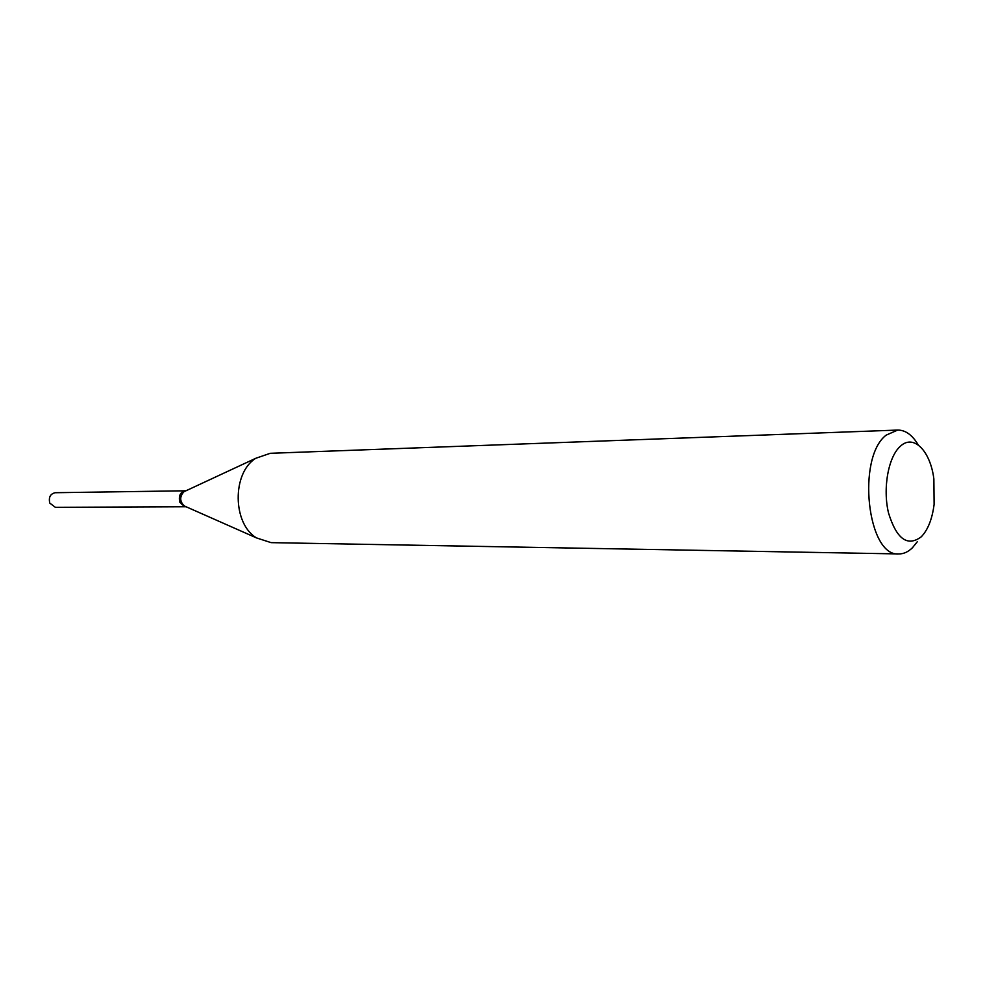 <?xml version="1.0" encoding="UTF-8"?>
<svg xmlns="http://www.w3.org/2000/svg" width="984" height="984" viewBox="0 0 984 984"><rect width="100%" height="100%" fill="white"/><g stroke="black" fill="none" stroke-linecap="round" stroke-linejoin="round"><path stroke-width="1.48" d="M185.459 490.795L55.239 492.713C50.307 493.833 48.487 497.301 49.778 503.095L55.375 507.326L185.619 506.76M185.361 490.795C180.306 492.025 178.448 495.801 179.777 502.147L185.509 506.76M185.964 490.795L183.024 491.52C177.673 498.359 178.571 503.439 185.718 506.76L186.111 506.76M921.344 536.747C927.961 529.786 932.217 518.998 934.111 504.398L933.865 478.925C930.372 450.82 913.558 433.686 900.36 446.256C888.306 456.748 882.586 488.494 888.54 513.045C896.621 539.158 907.556 547.055 921.344 536.747M918.306 445.002C912.365 435.014 905.489 430.033 897.703 430.069L886.178 435.125C856.375 457.572 867.384 557.165 898.884 553.931C903.706 553.967 908.257 551.876 912.525 547.67L917.273 541.778M897.703 430.069L270.256 453.304L255.791 458.286C231.953 472.91 232.445 523.759 256.553 537.928L271.104 542.639L898.884 553.931M185.213 491.077L183.959 491.717C179.617 496.477 179.654 501.2 184.094 505.874L185.767 506.612M184.094 505.874L256.553 537.928M183.959 491.717L255.791 458.286"/></g></svg>
